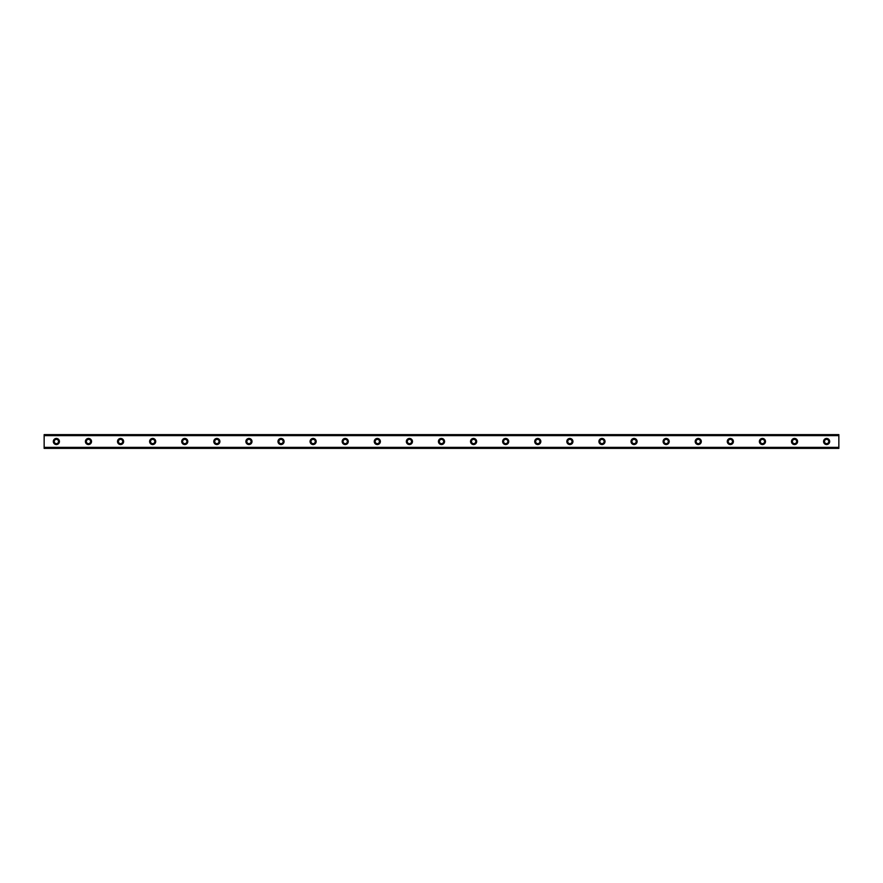<?xml version="1.0" encoding="UTF-8"?>
<svg xmlns="http://www.w3.org/2000/svg" width="883" height="883" viewBox="0 0 883 883"><rect width="100%" height="100%" fill="white"/><g stroke="black" fill="none" stroke-linecap="round" stroke-linejoin="round"><path stroke-width="1.32" d="M56.38 438.443A3.057 3.057 0 0 0 53.322 441.5A3.057 3.057 0 0 0 56.38 444.557A3.057 3.057 0 0 0 59.437 441.5A3.057 3.057 0 0 0 56.38 438.443M826.62 438.443A3.057 3.057 0 0 0 823.563 441.5A3.057 3.057 0 0 0 826.62 444.557A3.057 3.057 0 0 0 829.678 441.5A3.057 3.057 0 0 0 826.62 438.443M794.534 438.443A3.057 3.057 0 0 0 791.477 441.5A3.057 3.057 0 0 0 794.534 444.557A3.057 3.057 0 0 0 797.592 441.5A3.057 3.057 0 0 0 794.534 438.443M762.437 438.443A3.057 3.057 0 0 0 759.38 441.5A3.057 3.057 0 0 0 762.437 444.557A3.057 3.057 0 0 0 765.495 441.5A3.057 3.057 0 0 0 762.437 438.443M730.34 438.443A3.057 3.057 0 0 0 727.283 441.5A3.057 3.057 0 0 0 730.34 444.557A3.057 3.057 0 0 0 733.398 441.5A3.057 3.057 0 0 0 730.34 438.443M698.254 438.443A3.057 3.057 0 0 0 695.197 441.5A3.057 3.057 0 0 0 698.254 444.557A3.057 3.057 0 0 0 701.301 441.5A3.057 3.057 0 0 0 698.254 438.443M666.157 438.443A3.057 3.057 0 0 0 663.1 441.5A3.057 3.057 0 0 0 666.157 444.557A3.057 3.057 0 0 0 669.215 441.5A3.057 3.057 0 0 0 666.157 438.443M634.06 438.443A3.057 3.057 0 0 0 631.003 441.5A3.057 3.057 0 0 0 634.06 444.557A3.057 3.057 0 0 0 637.118 441.5A3.057 3.057 0 0 0 634.06 438.443M601.963 438.443A3.057 3.057 0 0 0 598.917 441.5A3.057 3.057 0 0 0 601.963 444.557A3.057 3.057 0 0 0 605.021 441.5A3.057 3.057 0 0 0 601.963 438.443M569.877 438.443A3.057 3.057 0 0 0 566.82 441.5A3.057 3.057 0 0 0 569.877 444.557A3.057 3.057 0 0 0 572.935 441.5A3.057 3.057 0 0 0 569.877 438.443M537.78 438.443A3.057 3.057 0 0 0 534.723 441.5A3.057 3.057 0 0 0 537.78 444.557A3.057 3.057 0 0 0 540.837 441.5A3.057 3.057 0 0 0 537.78 438.443M505.683 438.443A3.057 3.057 0 0 0 502.626 441.5A3.057 3.057 0 0 0 505.683 444.557A3.057 3.057 0 0 0 508.74 441.5A3.057 3.057 0 0 0 505.683 438.443M473.597 438.443A3.057 3.057 0 0 0 470.54 441.5A3.057 3.057 0 0 0 473.597 444.557A3.057 3.057 0 0 0 476.654 441.5A3.057 3.057 0 0 0 473.597 438.443M441.5 438.443A3.057 3.057 0 0 0 438.443 441.5A3.057 3.057 0 0 0 441.5 444.557A3.057 3.057 0 0 0 444.557 441.5A3.057 3.057 0 0 0 441.5 438.443M409.403 438.443A3.057 3.057 0 0 0 406.346 441.5A3.057 3.057 0 0 0 409.403 444.557A3.057 3.057 0 0 0 412.46 441.5A3.057 3.057 0 0 0 409.403 438.443M377.317 438.443A3.057 3.057 0 0 0 374.26 441.5A3.057 3.057 0 0 0 377.317 444.557A3.057 3.057 0 0 0 380.374 441.5A3.057 3.057 0 0 0 377.317 438.443M345.22 438.443A3.057 3.057 0 0 0 342.163 441.5A3.057 3.057 0 0 0 345.22 444.557A3.057 3.057 0 0 0 348.277 441.5A3.057 3.057 0 0 0 345.22 438.443M313.123 438.443A3.057 3.057 0 0 0 310.065 441.5A3.057 3.057 0 0 0 313.123 444.557A3.057 3.057 0 0 0 316.18 441.5A3.057 3.057 0 0 0 313.123 438.443M281.037 438.443A3.057 3.057 0 0 0 277.979 441.5A3.057 3.057 0 0 0 281.037 444.557A3.057 3.057 0 0 0 284.083 441.5A3.057 3.057 0 0 0 281.037 438.443M248.94 438.443A3.057 3.057 0 0 0 245.882 441.5A3.057 3.057 0 0 0 248.94 444.557A3.057 3.057 0 0 0 251.997 441.5A3.057 3.057 0 0 0 248.94 438.443M216.843 438.443A3.057 3.057 0 0 0 213.785 441.5A3.057 3.057 0 0 0 216.843 444.557A3.057 3.057 0 0 0 219.9 441.5A3.057 3.057 0 0 0 216.843 438.443M184.746 438.443A3.057 3.057 0 0 0 181.699 441.5A3.057 3.057 0 0 0 184.746 444.557A3.057 3.057 0 0 0 187.803 441.5A3.057 3.057 0 0 0 184.746 438.443M152.66 438.443A3.057 3.057 0 0 0 149.602 441.5A3.057 3.057 0 0 0 152.66 444.557A3.057 3.057 0 0 0 155.717 441.5A3.057 3.057 0 0 0 152.66 438.443M120.563 438.443A3.057 3.057 0 0 0 117.505 441.5A3.057 3.057 0 0 0 120.563 444.557A3.057 3.057 0 0 0 123.62 441.5A3.057 3.057 0 0 0 120.563 438.443M88.466 438.443A3.057 3.057 0 0 0 85.408 441.5A3.057 3.057 0 0 0 88.466 444.557A3.057 3.057 0 0 0 91.523 441.5A3.057 3.057 0 0 0 88.466 438.443M44.15 434.701L838.85 434.701L44.15 434.624L838.85 434.624L44.15 434.624L44.15 435.639L838.85 435.639L838.85 447.361L44.15 447.361L44.15 435.639M56.38 443.641A2.141 2.141 0 0 1 54.238 441.5A2.141 2.141 0 0 1 56.38 439.359A2.141 2.141 0 0 1 58.521 441.5A2.141 2.141 0 0 1 56.38 443.641M826.62 443.641A2.141 2.141 0 0 1 824.479 441.5A2.141 2.141 0 0 1 826.62 439.359A2.141 2.141 0 0 1 828.762 441.5A2.141 2.141 0 0 1 826.62 443.641M794.534 443.641A2.141 2.141 0 0 1 792.393 441.5A2.141 2.141 0 0 1 794.534 439.359A2.141 2.141 0 0 1 796.665 441.5A2.141 2.141 0 0 1 794.534 443.641M762.437 443.641A2.141 2.141 0 0 1 760.296 441.5A2.141 2.141 0 0 1 762.437 439.359A2.141 2.141 0 0 1 764.579 441.5A2.141 2.141 0 0 1 762.437 443.641M730.34 443.641A2.141 2.141 0 0 1 728.199 441.5A2.141 2.141 0 0 1 730.34 439.359A2.141 2.141 0 0 1 732.482 441.5A2.141 2.141 0 0 1 730.34 443.641M698.254 443.641A2.141 2.141 0 0 1 696.113 441.5A2.141 2.141 0 0 1 698.254 439.359A2.141 2.141 0 0 1 700.385 441.5A2.141 2.141 0 0 1 698.254 443.641M666.157 443.641A2.141 2.141 0 0 1 664.016 441.5A2.141 2.141 0 0 1 666.157 439.359A2.141 2.141 0 0 1 668.299 441.5A2.141 2.141 0 0 1 666.157 443.641M634.06 443.641A2.141 2.141 0 0 1 631.919 441.5A2.141 2.141 0 0 1 634.06 439.359A2.141 2.141 0 0 1 636.202 441.5A2.141 2.141 0 0 1 634.06 443.641M601.963 443.641A2.141 2.141 0 0 1 599.833 441.5A2.141 2.141 0 0 1 601.963 439.359A2.141 2.141 0 0 1 604.104 441.5A2.141 2.141 0 0 1 601.963 443.641M569.877 443.641A2.141 2.141 0 0 1 567.736 441.5A2.141 2.141 0 0 1 569.877 439.359A2.141 2.141 0 0 1 572.018 441.5A2.141 2.141 0 0 1 569.877 443.641M537.78 443.641A2.141 2.141 0 0 1 535.639 441.5A2.141 2.141 0 0 1 537.78 439.359A2.141 2.141 0 0 1 539.921 441.5A2.141 2.141 0 0 1 537.78 443.641M505.683 443.641A2.141 2.141 0 0 1 503.553 441.5A2.141 2.141 0 0 1 505.683 439.359A2.141 2.141 0 0 1 507.824 441.5A2.141 2.141 0 0 1 505.683 443.641M473.597 443.641A2.141 2.141 0 0 1 471.456 441.5A2.141 2.141 0 0 1 473.597 439.359A2.141 2.141 0 0 1 475.738 441.5A2.141 2.141 0 0 1 473.597 443.641M441.5 443.641A2.141 2.141 0 0 1 439.359 441.5A2.141 2.141 0 0 1 441.5 439.359A2.141 2.141 0 0 1 443.641 441.5A2.141 2.141 0 0 1 441.5 443.641M409.403 443.641A2.141 2.141 0 0 1 407.262 441.5A2.141 2.141 0 0 1 409.403 439.359A2.141 2.141 0 0 1 411.544 441.5A2.141 2.141 0 0 1 409.403 443.641M377.317 443.641A2.141 2.141 0 0 1 375.176 441.5A2.141 2.141 0 0 1 377.317 439.359A2.141 2.141 0 0 1 379.447 441.5A2.141 2.141 0 0 1 377.317 443.641M345.22 443.641A2.141 2.141 0 0 1 343.079 441.5A2.141 2.141 0 0 1 345.22 439.359A2.141 2.141 0 0 1 347.361 441.5A2.141 2.141 0 0 1 345.22 443.641M313.123 443.641A2.141 2.141 0 0 1 310.982 441.5A2.141 2.141 0 0 1 313.123 439.359A2.141 2.141 0 0 1 315.264 441.5A2.141 2.141 0 0 1 313.123 443.641M281.037 443.641A2.141 2.141 0 0 1 278.896 441.5A2.141 2.141 0 0 1 281.037 439.359A2.141 2.141 0 0 1 283.167 441.5A2.141 2.141 0 0 1 281.037 443.641M248.94 443.641A2.141 2.141 0 0 1 246.798 441.5A2.141 2.141 0 0 1 248.94 439.359A2.141 2.141 0 0 1 251.081 441.5A2.141 2.141 0 0 1 248.94 443.641M216.843 443.641A2.141 2.141 0 0 1 214.701 441.5A2.141 2.141 0 0 1 216.843 439.359A2.141 2.141 0 0 1 218.984 441.5A2.141 2.141 0 0 1 216.843 443.641M184.746 443.641A2.141 2.141 0 0 1 182.615 441.5A2.141 2.141 0 0 1 184.746 439.359A2.141 2.141 0 0 1 186.887 441.5A2.141 2.141 0 0 1 184.746 443.641M152.66 443.641A2.141 2.141 0 0 1 150.518 441.5A2.141 2.141 0 0 1 152.66 439.359A2.141 2.141 0 0 1 154.801 441.5A2.141 2.141 0 0 1 152.66 443.641M120.563 443.641A2.141 2.141 0 0 1 118.421 441.5A2.141 2.141 0 0 1 120.563 439.359A2.141 2.141 0 0 1 122.704 441.5A2.141 2.141 0 0 1 120.563 443.641M88.466 443.641A2.141 2.141 0 0 1 86.335 441.5A2.141 2.141 0 0 1 88.466 439.359A2.141 2.141 0 0 1 90.607 441.5A2.141 2.141 0 0 1 88.466 443.641M44.15 448.299L838.85 448.376L44.15 448.299L44.15 447.515L838.85 447.361M838.85 447.515L838.85 448.299M838.85 448.376L44.15 448.376L838.85 448.376M838.85 434.701L838.85 435.639M838.85 435.485L44.15 435.485"/></g></svg>
